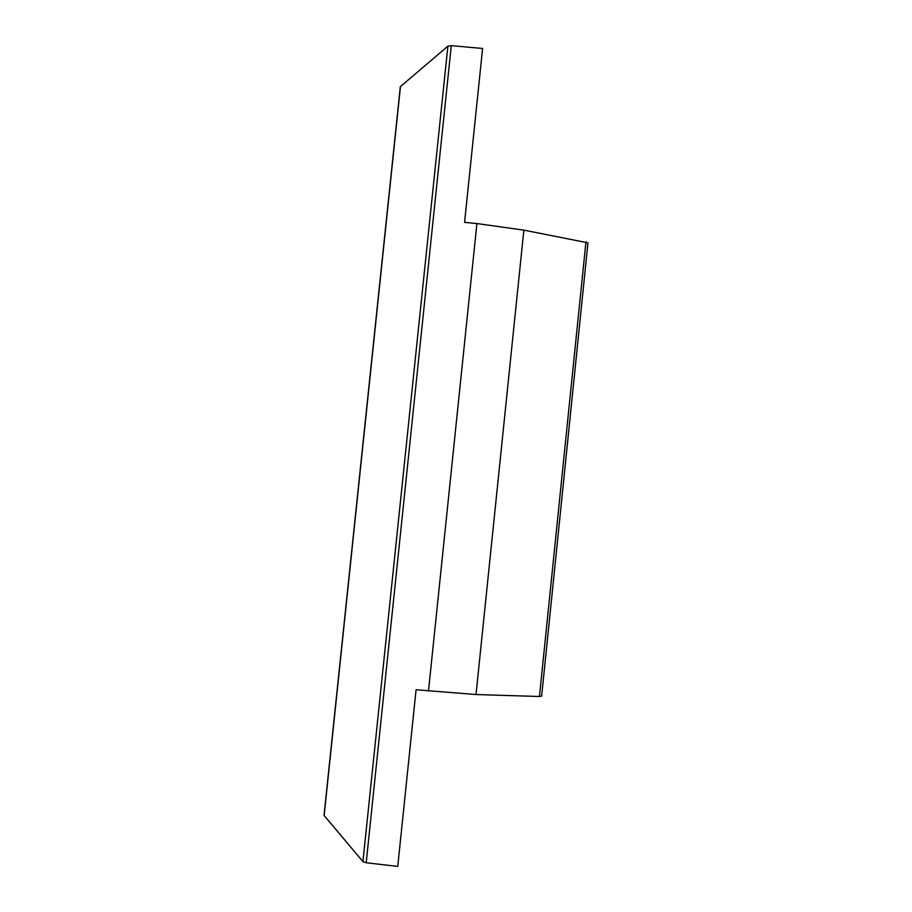 <?xml version="1.0" encoding="UTF-8"?>
<svg xmlns="http://www.w3.org/2000/svg" width="912" height="912" viewBox="0 0 912 912"><rect width="100%" height="100%" fill="white"/><g stroke="black" fill="none" stroke-linecap="round" stroke-linejoin="round"><path stroke-width="1.37" d="M324.022 815.374L362.93 861.612L366.202 862.763L397.746 866.4L416.077 689.746L476.018 694.534L523.864 230.132L476.919 223.554L428.48 691.114M400.322 86.708L447.883 46.17L451.292 45.646L482.608 48.473L464.573 222.368L476.919 223.554M585.949 241.885L539.459 696.506L541.648 696.095L587.966 242.843L523.864 230.132M539.459 696.506L476.018 694.534M400.493 86.321L324.113 815.761M362.93 861.612L447.883 46.17M366.202 862.763L451.292 45.646M400.345 86.515L324.011 815.556"/></g></svg>
